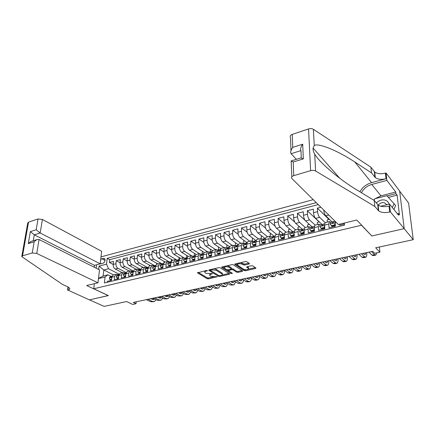 <?xml version="1.0" encoding="UTF-8"?>
<svg xmlns="http://www.w3.org/2000/svg" width="435" height="435" viewBox="0 0 435 435"><rect width="100%" height="100%" fill="white"/><g stroke="black" fill="none" stroke-linecap="round" stroke-linejoin="round"><path stroke-width="0.65" d="M207.397 270.597L206.451 270.494L197.485 272.837L207.229 278.726L208.539 278.862L217.293 276.725L210.948 276.345L209.746 275.485C209.485 274.958 209.92 274.545 211.046 274.257L212.351 273.653L206.027 273.349L204.793 272.462C204.532 271.924 204.961 271.511 206.087 271.217L207.397 270.597M249.037 264.045L249.5 263.588L246.835 261.718L245.443 261.56L235.215 263.904L234.769 264.349L244.051 270.586L245.394 270.733L255.486 268.509L255.949 268.058L252.844 265.883L251.474 265.731L247.107 266.709L246.656 267.155L248.521 268.515C248.091 269.858 246.482 270.119 243.698 269.292L237.385 264.98C237.82 263.61 239.451 263.344 242.273 264.197L243.285 264.888L244.655 265.04L249.037 264.045L249.037 263.246M371.615 235.781L361.469 225.243L93.748 288.769L108.397 295.588L89.463 299.873L104.155 306.387L126.569 301.553L132.702 304.435L136.046 303.728L133.284 302.417L372.73 251.321L374.66 253.273L379.902 252.169L379.385 246.993M371.637 236.015L404.153 228.658L413.25 239.685L375.671 247.792L379.902 252.169M220.257 267.791L218.892 267.645L209.159 269.874L208.746 270.276L218.359 276.263L219.68 276.404L229.294 274.284L229.718 273.881L220.257 267.791M222.024 266.927L232.002 264.643L233.377 264.795L242.67 271.005L242.23 271.429L237.994 272.364L236.656 272.218L232.942 269.792L231.594 269.646L228.359 270.69L232.437 273.37L231.202 273.555L221.719 267.46L222.024 266.927M399.673 191.172L408.59 203.004L413.25 239.685M320.861 207.201L317.387 208.109L329.018 219.485M325.152 222.628L319.643 217.353C318.507 216.032 317.816 214.134 317.572 211.655L313.515 212.704L313.336 209.17L307.317 210.741L319.17 221.937M315.152 225.091L309.546 219.903C308.388 218.604 307.697 216.722 307.474 214.265L303.483 215.292L303.336 211.78L297.42 213.329L305.006 220.251M305.332 227.516L299.628 222.41C298.448 221.132 297.757 219.267 297.551 216.826L293.63 217.837L293.511 214.352L287.698 215.869L294.756 222.106M295.68 229.897L289.873 224.879C288.677 223.612 287.986 221.768 287.796 219.343L283.941 220.338L283.854 216.875L278.139 218.365L284.822 224.09M286.187 232.246L280.292 227.298C279.074 226.053 278.384 224.226 278.21 221.817L274.425 222.796L274.36 219.354L268.743 220.822L275.121 226.118M276.856 234.547L270.869 229.68C269.64 228.451 268.944 226.646 268.786 224.253L265.062 225.21L265.029 221.79L259.505 223.237L265.622 228.168M267.677 236.814L261.604 232.024C260.358 230.811 259.668 229.017 259.526 226.646L255.862 227.587L255.851 224.188L250.419 225.607L256.307 230.224M258.651 239.043L252.496 234.324C251.234 233.133 250.544 231.355 250.413 228.995L246.814 229.925L246.824 226.548L241.485 227.945L247.167 232.274M249.766 241.24L243.535 236.591C242.262 235.411 241.566 233.649 241.458 231.306L237.912 232.225L237.95 228.87L232.692 230.24L238.19 234.318M241.033 243.399L234.726 238.815C233.437 237.651 232.741 235.911 232.643 233.584L229.163 234.481L229.218 231.148L224.047 232.502L229.375 236.352M232.437 245.519L226.059 241.006C224.754 239.859 224.063 238.13 223.976 235.819L220.55 236.705L220.632 233.394L215.542 234.721L220.708 238.364M223.976 247.607L217.527 243.165C216.211 242.029 215.521 240.316 215.45 238.021L212.079 238.891L212.177 235.601L207.174 236.906L212.193 240.365M215.651 249.668L209.137 245.286C207.81 244.165 207.12 242.469 207.06 240.191L203.738 241.044L203.863 237.776L198.936 239.06L203.825 242.344M207.451 251.691L200.878 247.374C199.54 246.27 198.849 244.584 198.8 242.322L195.532 243.165L195.679 239.913L190.829 241.18L195.592 244.307M199.366 253.67L192.749 249.424C191.4 248.336 190.709 246.667 190.671 244.416L187.458 245.248L187.621 242.018L182.847 243.263L187.49 246.243M191.411 255.628L184.744 251.446C183.385 250.375 182.695 248.717 182.673 246.482L179.508 247.303L179.688 244.089L174.99 245.318L179.524 248.162M183.646 257.596L176.866 253.442C175.501 252.376 174.81 250.739 174.799 248.516L171.684 249.32L171.879 246.128L167.252 247.341L171.684 250.06M176.229 259.673L169.112 255.399C167.736 254.35 167.045 252.724 167.04 250.517L163.973 251.31L164.191 248.14L159.634 249.331L163.968 251.936M169.411 261.995L161.472 257.33C160.085 256.297 159.4 254.682 159.406 252.49L156.382 253.268L156.616 250.12L152.13 251.294L156.372 253.79M161.945 263.833L153.952 259.233C152.554 258.211 151.869 256.612 151.886 254.431L148.911 255.198L149.161 252.066L144.741 253.224L148.895 255.622M154.588 265.644L146.541 261.103C145.138 260.092 144.453 258.51 144.48 256.345L141.549 257.101L141.815 253.986L137.46 255.127L141.533 257.428M147.704 270.331L145.611 270.842L145.007 269.276L145.812 267.802L147.334 267.411L139.243 262.947C137.83 261.952 137.145 260.38 137.183 258.227L134.295 258.972L134.578 255.878L130.288 256.998L134.279 259.216M140.184 269.178L132.05 264.768C130.636 263.779 129.951 262.218 129.994 260.081L127.15 260.815L127.45 257.743L123.219 258.847L127.14 260.978M133.164 270.918L124.965 266.557C123.54 265.584 122.86 264.034 122.915 261.913L120.109 262.637L120.419 259.575L116.254 260.663L115.938 263.713C115.873 265.823 116.553 267.362 117.983 268.324L126.194 272.609M120.103 262.724L116.254 260.663M107.217 282.293L107.32 281.358L111.474 280.358L111.806 277.242L113.111 274.991L113.655 274.86M117.912 274.664L115.889 274.306L114.595 276.557L114.269 279.683L118.489 278.661L118.804 275.529L120.087 273.267L120.631 273.136M124.921 272.941L122.909 272.571L121.631 274.833L121.321 277.976L125.601 276.943L125.905 273.789L127.172 271.522L127.705 271.386M132.028 271.195L130.032 270.815L128.776 273.082L128.477 276.247L132.827 275.197L133.11 272.022L134.361 269.743L134.888 269.613M139.249 269.417L137.264 269.026L136.024 271.309L135.747 274.49L140.157 273.425L140.429 270.227L141.658 267.944L142.185 267.813M146.573 267.612L144.605 267.215L143.387 269.504L143.12 272.707L147.601 271.625L147.856 268.411L149.064 266.111L149.586 265.986M154.012 265.785L152.06 265.372L150.863 267.672L150.613 270.896L155.165 269.792L155.404 266.563L156.589 264.257L157.1 264.127M161.564 263.925L159.629 263.501L158.454 265.812L158.22 269.058L162.842 267.938L163.065 264.687L164.223 262.37L164.734 262.24M169.231 262.039L167.312 261.604L166.159 263.925L165.947 267.188L170.64 266.051L170.841 262.778L171.983 260.451L172.488 260.326M177.018 260.119L175.12 259.679L173.989 262.011L173.793 265.29L178.562 264.137L178.747 260.842L179.862 258.504L180.362 258.385M184.929 258.172L183.048 257.721L181.944 260.059L181.765 263.365L186.61 262.191L186.773 258.879L187.866 256.53L188.36 256.405M192.966 256.199L191.101 255.731L190.024 258.08L189.867 261.408L194.788 260.217L194.934 256.878L196 254.518L196.484 254.399M201.128 254.187L199.29 253.708L198.235 256.068L198.094 259.418L203.096 258.205L203.221 254.85L204.26 252.479L204.738 252.36M209.425 252.148L207.604 251.653L206.576 254.029L206.456 257.395L211.54 256.166L211.644 252.784L212.655 250.408L213.128 250.288M217.853 250.071L216.054 249.565L215.053 251.952L214.961 255.34L220.126 254.089L220.208 250.685L221.192 248.298L221.654 248.184M226.417 247.966L224.645 247.444L223.672 249.837L223.601 253.252L228.853 251.979L228.913 248.554L229.865 246.156L230.322 246.041M235.123 245.824L233.377 245.286L232.437 247.694L232.382 251.125L237.727 249.837L237.76 246.389L238.684 243.975L239.13 243.866M243.975 243.643L242.251 243.094L241.343 245.509L241.316 248.967L246.748 247.656L246.759 244.182L247.651 241.762L248.091 241.653M252.974 241.43L251.278 240.865L250.402 243.29L250.402 246.775L255.927 245.438L255.91 241.942L256.77 239.511L257.199 239.402M262.131 239.179L260.456 238.597L259.619 241.033L259.641 244.541L265.258 243.181L265.219 239.663L266.041 237.222L266.465 237.118M271.435 236.885L269.792 236.292L268.988 238.739L269.037 242.268L274.751 240.887L274.686 237.341L275.475 234.889L275.888 234.786M280.901 234.557L279.292 233.948L278.52 236.406L278.596 239.957L284.414 238.549L284.321 234.982L285.072 232.518L285.474 232.42M290.536 232.187L288.954 231.561L288.22 234.03L288.329 237.602L294.245 236.172L294.125 232.584L294.832 230.11L295.224 230.012M300.335 229.772L298.785 229.131L298.095 231.61L298.225 235.21L304.25 233.753L304.103 230.137L304.772 227.652L305.152 227.559M310.307 227.32L308.796 226.662L308.143 229.147L308.306 232.774L314.44 231.295L314.255 227.652L314.886 225.156L315.255 225.064M320.459 224.824L318.98 224.145L318.371 226.64L318.561 230.294L324.809 228.788L324.597 225.118L325.179 222.611L325.538 222.524M330.79 222.28L329.349 221.584L328.784 224.09L329.007 227.771L335.369 226.233L335.135 221.328M323.716 210.029L323.722 210.072C323.972 212.557 324.662 214.466 325.793 215.798L332.084 221.964M313.515 212.704C313.744 215.178 314.434 217.065 315.587 218.375L322.003 224.444M303.483 215.292C303.701 217.75 304.391 219.621 305.56 220.915L312.085 226.863M293.63 217.837C293.826 220.273 294.517 222.127 295.708 223.405L302.374 229.288M283.941 220.338C284.126 222.758 284.816 224.596 286.023 225.852L292.831 231.665M274.425 222.796C274.588 225.2 275.284 227.021 276.502 228.255L283.408 233.976M265.062 225.21C265.214 227.597 265.91 229.403 267.144 230.621L274.213 236.303M255.862 227.587C255.997 229.957 256.688 231.746 257.944 232.948L265.013 238.467M246.814 229.925C246.933 232.279 247.629 234.046 248.896 235.237L256.052 240.664L255.318 240.854L256.052 240.653M237.912 232.225C238.021 234.557 238.712 236.314 239.995 237.483L246.993 242.648M229.163 234.481C229.256 236.803 229.946 238.543 231.241 239.696L238.108 244.633M220.55 236.705C220.627 239.011 221.323 240.734 222.628 241.871L229.392 246.607M212.079 238.891C212.144 241.18 212.835 242.888 214.156 244.013L220.839 248.581M203.738 241.044C203.792 243.317 204.488 245.014 205.815 246.123L212.449 250.544M195.532 243.165C195.576 245.422 196.267 247.102 197.61 248.195L204.222 252.501M187.458 245.248C187.49 247.493 188.181 249.157 189.529 250.239L196.19 254.475M179.508 247.303C179.524 249.532 180.215 251.18 181.58 252.246L188.295 256.422M171.684 249.32C171.689 251.539 172.38 253.17 173.75 254.225L180.52 258.341M163.973 251.31C163.973 253.513 164.658 255.133 166.04 256.177L172.864 260.233M156.382 253.268C156.372 255.459 157.062 257.063 158.449 258.096L165.322 262.098M148.911 255.198C148.89 257.373 149.575 258.966 150.972 259.983L157.889 263.931M141.549 257.101C141.516 259.26 142.201 260.842 143.61 261.848L150.57 265.741M134.295 258.972C134.252 261.12 134.942 262.686 136.351 263.681L143.36 267.52M127.15 260.815C127.102 262.947 127.787 264.507 129.206 265.486L136.247 269.276M120.109 262.637C120.049 264.752 120.734 266.296 122.164 267.264L129.244 271.005M100.202 263.789L102.698 263.469C104.764 262.327 105.449 260.772 104.759 258.787L103.285 258.346L100.719 259.358M313.249 199.665L101.007 256.889M93.748 288.769L94.352 283.685M96.195 268.232L96.608 264.784M316.278 202.661L107.162 258.346L106.515 264.165L108.571 268.759L119.174 274.202M344.33 223.035L344.487 225.161L104.411 282.967L105.08 276.981L98.473 278.612M98.658 269.466L99.049 266.106L106.515 264.165M334.95 226.336L334.303 225.705M324.7 228.81L324.042 228.19M314.429 231.056L313.961 230.637M272.658 237.858L272.321 237.592M318.241 204.602L109.696 259.69L109.392 262.457L113.497 261.386L113.176 264.426C113.105 266.53 113.785 268.063 115.221 269.02L122.344 272.712M339.577 224.188L339.648 225.2L344.406 224.047M122.915 261.913L123.219 258.847M129.994 260.081L130.288 256.998M137.183 258.227L137.46 255.127M144.48 256.345L144.741 253.224M151.886 254.431L152.13 251.294M159.406 252.49L159.634 249.331M167.04 250.517L167.252 247.341M174.799 248.516L174.99 245.318M182.673 246.482L182.847 243.263M190.671 244.416L190.829 241.18M198.8 242.322L198.936 239.06M207.06 240.191L207.174 236.906M215.45 238.021L215.542 234.721M223.976 235.819L224.047 232.502M232.643 233.584L232.692 230.24M241.458 231.306L241.485 227.945M250.413 228.995L250.419 225.607M259.526 226.646L259.505 223.237M268.786 224.253L268.743 220.822M278.21 221.817L278.139 218.365M287.796 219.343L287.698 215.869M297.551 216.826L297.42 213.329M307.474 214.265L307.317 210.741M317.572 211.655L317.387 208.109M108.571 268.759L103.807 269.977L103.122 276.002L107.907 274.811L105.08 276.981M113.513 274.893L103.807 269.977L99.049 266.106M111.007 276.366L107.907 274.811M136.046 303.728L136.215 301.792M121.539 272.908L121.599 272.326M113.171 264.442L109.392 262.457M109.696 259.69L107.162 258.346M128.358 271.228L128.423 270.57M135.274 269.521L135.339 268.786M142.294 267.786L142.359 266.976M149.412 266.024L149.482 265.132M156.633 264.241L156.709 263.257M163.957 262.533L164.038 261.353M171.385 260.989L171.482 259.412M178.91 259.641L179.03 257.438M186.577 257.797L186.697 255.432M194.369 255.856L194.478 253.382M202.966 253.774L202.27 253.888L202.378 251.299M210.312 251.93L210.404 249.179M218.473 249.918L218.549 247.015M226.76 247.879L226.934 244.889M235.183 245.808L235.498 242.757M243.736 243.469L243.752 240.702L244.204 240.593M252.43 241.017L252.425 238.543L253.05 238.391M261.256 238.576L261.239 236.352L262.049 236.151M270.227 236.189L270.2 234.122L271.195 233.878M279.352 233.916L279.303 231.855L280.493 231.561M288.622 231.643L288.563 229.549L289.949 229.207M298.057 229.31L297.975 227.211L299.568 226.814M307.643 226.945L307.55 224.824L309.356 224.378M317.398 224.536L317.289 222.405L319.312 221.899M327.321 222.084L327.191 219.936L329.447 219.376M103.122 276.002L98.506 278.356M204.934 270.842L204.809 271.864M209.893 273.881L209.762 274.904M198.208 272.386L207.261 277.829L208.572 277.965L213.259 276.926M222.269 274.931L229.06 273.43M209.447 269.809L218.582 275.453M210.812 270.135L210.611 270.499L218.919 275.659L221.023 275.502C222.193 275.208 222.638 274.784 222.361 274.235L216.331 270.336L211.997 269.863L210.812 270.135L210.828 269.493M222.231 274.083L222.377 273.327L221.997 272.979L221.98 273.887M213.873 268.797L216.353 269.417L221.997 272.979M242.034 270.554L237.999 271.451L237.994 272.364M231.322 268.786L232.959 268.873L236.662 271.304L237.999 271.451M228.359 269.743L228.364 270.488M222.269 266.873L231.502 272.75M229.027 267.231C226.26 266.399 224.661 266.644 224.221 267.965L226.717 269.662L228.065 269.809L230.871 269.178L231.306 268.754L229.027 267.231L229.044 266.302L227.043 265.78M224.319 266.405L224.232 267.411M231.202 268.134L231.192 268.651M229.044 266.302L231.208 267.726M240.359 262.729L244.66 264.099L248.891 263.142M237.456 263.392L237.396 264.393M248.521 268.161L248.265 267.346L248.265 268.275M247.281 266.671L248.265 267.346M235.406 263.86L244.057 269.662L245.47 269.792M248.488 269.129L255.334 267.612M111.61 279.107L109.81 279.542L109.305 278.014L110.169 276.573L111.594 276.209M109.81 279.542L110.599 279.933L111.545 279.705M153.615 301.7L150.624 301.754L146.318 299.633M156.089 299.699L154.36 301.547L152.304 301.401L147.998 299.275M112.099 276.105L110.756 277.095L110.773 277.389L111.583 276.894L112.056 276.198M150.95 298.644L152.451 299.394L153.832 299.492L154.572 298.937M152.707 299.497L153.414 298.361M389.059 204.156C388.482 202.041 387.079 200.671 384.855 200.056C381.647 199.453 378.82 200.448 376.384 203.042M386.916 204.689L384.361 202.726C381.963 202.297 379.929 203.096 378.265 205.135M374.04 200.366L374.774 198.784L386.878 195.679L395.671 205.586L393.892 209.474M394.115 203.634L392.326 207.538M94.275 267.264L94.504 265.334L100.197 263.844L101.659 251.294L42.418 219.474L40.161 232.981L34.289 234.835L33.277 240.729M100.197 263.844L40.161 232.981L36.197 229.745L38.035 218.963L28.536 222.127L22.549 255.823L21.761 256.606L62.667 284.555L67.958 286.931L69.801 288.465C69.964 289.188 69.339 289.732 67.92 290.096L89.431 299.884L108.304 295.544M108.299 295.615L86.674 285.545L97.984 282.804L36.747 253.442L32.244 252.958L22.549 255.823M67.561 290.183L68.007 286.953M97.984 282.804L99.49 269.885L39.074 239.5L36.747 253.442M21.815 256.28L27.748 222.981L28.536 222.127M38.035 218.963L42.418 219.474M94.504 265.334L34.289 234.835L30.358 231.621L36.197 229.745M32.244 252.958L34.147 241.778L36.719 239.669L39.074 239.5M34.147 241.778L28.27 243.589L30.825 241.49L31.864 241.169M338.332 224.493L291.907 178.54C291.02 177.388 291.624 176.425 293.723 175.658L310.612 170.661L308.562 128.945C310.427 128.412 312.036 128.526 313.39 129.298L370.908 167.181L374.736 172.004C377.21 173.837 380.766 174.217 385.394 173.146L386.035 172.972L399.662 191.063L404.213 228.641L371.8 235.977L356.754 220.023L338.332 224.493M370.908 167.181L371.468 172.836L354.846 162.027C338.637 151.201 318.817 142.778 314.255 145.448L313.102 148.079C312.906 150.015 313.445 152.043 314.717 154.164C319.872 163.027 340.752 180.443 357.276 190.177L374.22 200.475L378.107 205.01C380.636 206.739 384.284 207.103 389.053 206.114L389.711 212.024L390.374 211.867L404.213 228.641M374.22 200.475L374.812 206.446L378.716 210.926C381.25 212.633 384.915 212.998 389.711 212.024M354.846 162.027L371.572 182.656L386.014 178.747C381.364 179.807 377.792 179.427 375.307 177.61L371.468 172.836M290.977 150.581L290.536 137.471C289.677 136.231 290.259 135.193 292.282 134.361L308.562 128.945M314.717 154.164L315.614 171.015L374.812 206.446M375.236 198.665L380.995 195.826L395.763 192.02L395.953 193.635L387.085 195.908M397.318 213.71L398.286 213.476L399.45 214.917L397.101 195.136L395.953 193.635M398.286 213.476L398.487 215.151L389.499 204.048L390.374 211.867M386.035 172.972L386.862 180.4L371.751 184.467C367.129 185.843 363.698 188.594 361.447 192.71M395.763 192.02L386.862 180.4M296.398 159.319L291.08 153.724C290.227 152.304 290.776 150.195 292.739 147.389L302.695 144.192C300.715 147.025 300.139 149.161 300.976 150.597L291.08 153.724M371.572 182.656C366.422 184.19 362.529 187.224 359.892 191.77M378.146 208.816L378.488 208.729M377.955 206.924L378.298 206.842M380.712 206.239L389.499 204.048M315.614 171.015C314.211 170.286 312.547 170.172 310.612 170.661M373.616 200.105L374.578 199.203M397.101 195.136L388.401 197.354M302.695 144.192L303.336 158.9L300.911 157.921M303.336 158.9L293.25 162.005L291.135 160.945L291.847 176.73M118.614 277.405L116.759 277.851L116.237 276.317L117.086 274.871L118.532 274.501M116.759 277.851L117.542 278.248L118.554 278.003M160.368 300.286L157.361 300.335L153.082 298.192M162.837 298.209L161.108 300.128L159.063 299.976L154.784 297.828M119.087 274.387L117.706 275.393L117.716 275.676L118.543 275.186L119.059 274.452M157.709 297.203L159.205 297.959L160.575 298.062L161.352 297.448M159.433 298.062L160.151 296.839M125.726 275.676L123.812 276.138L123.268 274.599L124.111 273.142L125.574 272.767M123.812 276.138L124.589 276.54L125.666 276.279M167.209 298.85L164.196 298.899L159.939 296.73M169.683 296.697L167.943 298.698L165.914 298.535L161.668 296.36M126.177 272.647L125.454 272.81L124.753 273.664L124.769 273.941L125.606 273.452L126.166 272.68M164.566 295.74L166.045 296.507L167.41 296.616L168.22 295.936M166.257 296.599L166.975 295.289M132.941 273.919L130.968 274.398L130.408 272.848L131.234 271.391L132.719 271.01M130.968 274.398L131.745 274.806L132.887 274.528M174.152 297.393L171.118 297.442L166.893 295.245M176.621 295.158L174.875 297.241L172.864 297.072L168.644 294.87M133.376 270.88L132.599 271.054L131.908 271.908L131.925 272.185L132.773 271.696L133.376 270.885M171.515 294.256L172.989 295.033L174.337 295.147L175.185 294.397M173.168 295.12L173.875 293.755M140.266 272.141L138.232 272.636L137.656 271.076L138.466 269.608L139.967 269.221M138.232 272.636L139.004 273.049L140.217 272.756M181.188 295.92L178.143 295.963L173.94 293.739M183.652 293.598L181.906 295.767L179.911 295.593L175.718 293.359M140.657 269.091L139.852 269.265L139.173 270.124L140.048 269.907L140.69 269.069M178.562 292.755L180.025 293.538L181.362 293.658L182.243 292.837M180.182 293.614L180.857 292.266M145.611 270.842L146.377 271.261L147.655 270.951M188.322 294.424L185.261 294.468L181.096 292.211M190.78 292.01L189.035 294.272L187.061 294.087L182.896 291.831M148.03 267.28L147.22 267.454L146.557 268.58L148.112 267.237M185.707 291.227L187.159 292.026L188.485 292.151L189.399 291.243M187.289 292.092L187.936 290.754M155.257 268.498L153.098 269.02L152.478 267.449L153.267 265.964L154.806 265.573M153.098 269.02L153.859 269.444L155.213 269.118M195.56 292.907L192.487 292.951L188.35 290.667M198.007 290.39L196.261 292.76L194.309 292.565L190.177 290.275M155.518 265.437L154.697 265.616L154.044 266.737L155.6 265.393M192.955 289.683L194.396 290.488L195.707 290.618L196.653 289.628M194.499 290.542L195.114 289.221M162.929 266.633L160.7 267.172L160.064 265.589L160.836 264.105L162.396 263.702M160.7 267.172L161.461 267.607L162.886 267.259M202.9 291.368L199.812 291.406L195.707 289.096M205.336 288.748L203.591 291.222L201.661 291.02L197.561 288.699M163.12 263.567L162.288 263.746L161.646 264.866L163.315 263.479M200.312 288.111L201.737 288.927L203.036 289.063L204.004 287.981M201.813 288.971L202.395 287.671M170.721 264.741L168.427 265.296L167.763 263.708L168.519 262.213L170.107 261.805M168.427 265.296L169.177 265.736L170.683 265.366M210.344 289.802L207.245 289.846L203.172 287.502M212.764 287.073L211.029 289.661L209.115 289.449L205.054 287.1M170.841 261.669L169.998 261.848L169.351 262.718L170.286 262.49L170.928 261.62M207.767 286.524L209.186 287.35L210.469 287.491L211.459 286.306M209.23 287.372L209.779 286.094M178.638 262.816L176.267 263.392L175.582 261.788L176.327 260.293L177.937 259.88M176.267 263.392L177.018 263.833L178.6 263.447M217.897 288.22L214.781 288.258L210.747 285.887M220.3 285.365L218.577 288.079L216.684 287.861L212.661 285.48M178.682 259.738L177.828 259.923L177.203 261.033L178.981 259.624M215.336 284.909L216.739 285.746L218.011 285.893L219.017 284.599M216.755 285.751L217.266 284.495M186.675 260.88L184.239 261.457L183.532 259.847L184.261 258.341L185.886 257.922M184.239 261.457L184.978 261.903L186.642 261.5M225.564 286.611L222.432 286.649L218.435 284.245M227.94 283.631L226.233 286.475L224.362 286.246L220.376 283.832M186.648 257.781L185.778 257.966L185.158 258.841L186.126 258.602L186.74 257.727M223.014 283.267L224.406 284.115L225.662 284.272L226.684 282.859M224.389 284.104L224.868 282.875M194.842 258.923L192.335 259.488L191.601 257.868L192.313 256.356L193.966 255.932M192.335 259.488L193.069 259.94L194.815 259.516M233.339 284.979L230.197 285.017L226.238 282.581M235.694 281.864L233.997 284.843L232.154 284.604L228.206 282.163M194.739 255.791L193.858 255.976L193.26 257.074L195.146 255.644M230.806 281.603L232.181 282.462L233.421 282.625L234.46 281.086M232.132 282.429L232.573 281.228M203.145 256.938L200.557 257.487L199.801 255.862L200.497 254.344L202.172 253.915M200.557 257.487L201.285 257.95L203.123 257.504M241.235 283.326L238.07 283.359L234.155 280.89M243.556 280.058C243.317 281.717 242.757 282.761 241.882 283.19L240.06 282.946L236.151 280.466M202.27 253.888L201.476 255.046L203.428 253.605M238.717 279.917L240.076 280.787L241.3 280.956L242.344 279.275M239.989 280.733L240.397 279.558M211.579 254.926L208.92 255.454L208.137 253.822L208.816 252.3L210.513 251.86M211.453 254.839L211.595 254.518M208.92 255.454L209.637 255.927L211.562 255.459M249.244 281.646L247.868 281.934L246.069 281.679L242.192 279.178M251.528 278.215C251.321 279.966 250.772 281.064 249.88 281.516L248.086 281.255L244.22 278.743M211.318 251.718L210.409 251.903L209.828 252.985L211.84 251.533M246.743 278.204L248.091 279.085L249.293 279.265L250.342 277.438M247.961 279.004L248.336 277.862M220.153 252.876L217.413 253.393L216.608 251.751L217.266 250.217L218.984 249.777M219.99 252.768L220.17 252.354M217.413 253.393L218.125 253.866L220.143 253.377M257.373 279.939L255.959 280.238L254.181 279.971L250.353 277.432M259.613 276.334C259.445 278.188 258.907 279.346 257.998 279.808L256.231 279.542L252.409 276.997M219.811 249.63L218.887 249.82L218.321 250.892L220.393 249.429M254.888 276.464L256.22 277.361L257.411 277.541L258.428 275.708M256.057 277.247L256.394 276.143M228.875 250.799L226.048 251.294L225.216 249.641L225.852 248.102L227.603 247.656M228.663 250.658L228.886 250.152M226.048 251.294L226.755 251.778L228.864 251.267M265.627 278.21L264.17 278.514L262.419 278.242L258.635 275.665M267.819 274.409C267.688 276.372 267.161 277.595 266.242 278.079L264.502 277.802L260.728 275.219M228.44 247.51L227.505 247.7L226.945 248.586L227.994 248.331L229.087 247.292L228.544 247.439M263.164 274.702L264.48 275.605L265.649 275.795L266.639 273.958M264.268 275.464L264.572 274.398M237.738 248.689L234.824 249.163L233.965 247.499L234.585 245.954L236.357 245.503M237.488 248.516L237.744 247.917M234.824 249.163L235.525 249.652L237.733 249.114M274.006 276.453L272.506 276.769L270.787 276.481L267.046 273.871M276.143 272.446C276.056 274.523 275.545 275.817 274.61 276.328L272.897 276.035L269.173 273.419M237.216 245.356L236.259 245.541L235.721 246.601L236.781 246.172L237.32 245.28L237.929 245.117L237.32 245.28M271.565 272.908L272.859 273.827L274.012 274.023L274.969 272.179M272.604 273.648L272.875 272.625M246.754 246.547L243.752 246.993L242.866 245.324L243.464 243.769L245.264 243.312M246.46 246.335L246.754 245.644M243.752 246.993L244.443 247.488L246.748 246.928M282.516 274.67L280.972 274.991L279.281 274.697L275.589 272.049M284.588 270.434C284.55 272.642 284.055 274.012 283.109 274.545L281.423 274.246L277.748 271.587M246.134 243.16L245.166 243.35L244.639 244.399L246.911 242.904M280.091 271.087L281.374 272.022L282.505 272.223L283.43 270.374M281.07 271.799L281.304 270.831M255.921 244.372L255.579 244.117L252.827 244.785L251.914 243.105L252.49 241.55L254.312 241.082M255.579 244.117L255.916 243.328M252.827 244.785L253.507 245.291L255.921 244.704M291.156 272.854L289.569 273.191L287.905 272.881L284.267 270.195M293.157 268.368C293.168 270.722 292.695 272.174 291.738 272.734L290.085 272.424L286.458 269.727M255.204 240.93L254.219 241.12L253.714 242.018L254.812 241.751L255.318 240.854M288.753 269.238L290.02 270.184L291.129 270.396L292.026 268.542M289.661 269.917L289.862 269.004M265.247 242.164L264.855 241.86L262.055 242.54L261.136 240.898L261.669 239.288L263.523 238.815M264.855 241.86L265.236 240.979M262.055 242.54L262.729 243.056L265.252 242.447M299.933 271.016L298.296 271.358L296.665 271.038L293.081 268.313M301.852 266.443C301.895 268.846 301.444 270.331 300.498 270.896L298.878 270.575L295.311 267.84M264.431 238.668L263.431 238.858L262.936 239.881L264.056 239.484L264.545 238.581L265.35 238.369L264.545 238.581M297.551 267.362L298.796 268.319L299.884 268.542L300.748 266.677M298.383 268.003L298.557 267.15M274.735 239.919L274.295 239.565L271.445 240.261L270.494 238.608L271.005 236.993L272.886 236.509M274.295 239.565L274.713 238.587M271.445 240.261L272.109 240.783L274.741 240.142M308.85 269.145L307.164 269.499L305.566 269.167L302.037 266.405M310.688 264.556C310.753 266.976 310.324 268.466 309.399 269.031L307.811 268.694L304.299 265.921M273.811 236.363L272.794 236.553L272.315 237.564L274.806 236.042M306.49 265.453L307.714 266.427L308.779 266.655L309.611 264.79M307.24 266.051L307.382 265.263M308.42 266.731L308.779 266.655M284.392 237.641L283.897 237.233L280.999 237.94L280.015 236.276L280.499 234.655L282.407 234.166M283.897 237.233L284.354 236.151M280.999 237.94L281.652 238.467L284.398 237.804M317.903 267.248L316.169 267.612L314.608 267.264L311.134 264.464M319.665 262.642C319.747 265.073 319.339 266.573 318.442 267.133L316.887 266.785L313.434 263.974M283.359 234.019L282.326 234.209L281.858 235.21C282.261 235.678 282.647 235.552 283.022 234.829L283.479 233.921L284.425 233.671M315.571 263.518L316.772 264.502L317.816 264.741L318.61 262.865M316.24 264.061L316.348 263.349M294.218 235.33L293.663 234.862L290.716 235.574L289.677 233.861L290.161 232.279L292.103 231.784M293.663 234.862L294.163 233.671M290.716 235.574L291.358 236.118L294.223 235.422M327.104 265.317L325.32 265.693L323.792 265.334L320.383 262.49M328.778 260.695C328.882 263.148 328.496 264.649 327.631 265.209L326.114 264.844L322.716 261.99M293.07 231.632L292.015 231.822L291.57 232.807C291.977 233.301 292.369 233.176 292.755 232.437L293.19 231.534L294.212 231.262M324.798 261.549L325.978 262.55L327 262.794L327.756 260.913M325.375 262.039L325.456 261.408M304.223 232.981L303.608 232.442L300.607 233.171L299.536 231.453L299.992 229.859L301.961 229.354M303.608 232.442L304.147 231.154M300.607 233.171L301.237 233.72L304.223 232.997M336.456 263.354L334.618 263.74L333.128 263.371L329.779 260.483M338.044 258.722C338.164 261.185 337.805 262.691 336.962 263.251L335.483 262.876L332.15 259.978M302.95 229.207L301.879 229.397L301.455 230.365C301.857 230.882 302.26 230.762 302.657 230.012L303.075 229.098L304.174 228.81M334.172 259.548L335.331 260.565L336.326 260.821L337.049 258.934M334.651 259.967L334.711 259.434M310.672 230.729L311.291 231.284L314.342 230.545L313.727 229.984L310.672 230.729L309.568 228.995L309.997 227.396L311.998 226.885M313.727 229.984L314.304 228.587M345.955 261.364L344.063 261.761L342.611 261.375L339.327 258.444M347.456 256.71C347.592 259.189 347.26 260.706 346.45 261.261L345.009 260.869L341.741 257.933M313.01 226.738L311.917 226.923L311.514 227.886C311.922 228.418 312.325 228.304 312.738 227.538L313.135 226.624L314.315 226.314M343.699 257.515L344.841 258.548L345.809 258.809L346.488 256.916M344.08 257.852L344.118 257.422M320.916 228.239L321.525 228.805L324.635 228.049L324.026 227.483L320.916 228.239L319.779 226.494L320.182 224.89L322.215 224.373M324.026 227.483L324.646 225.977M324.749 227.766L324.635 228.049M355.612 259.336L353.666 259.744L352.252 259.347L349.039 256.373M357.015 254.671C357.178 257.167 356.874 258.689 356.091 259.238L354.688 258.836L351.491 255.851M323.248 224.221L322.134 224.411L321.753 225.352C322.161 225.912 322.574 225.798 322.993 225.02L323.374 224.107L324.64 223.775M353.389 255.448L354.503 256.492L355.444 256.77L356.086 254.872M353.65 255.693L353.671 255.383M331.35 225.7L331.943 226.276L335.108 225.509L334.515 224.933L331.35 225.7L330.176 223.949L330.546 222.339L332.612 221.812M334.515 224.933L335.173 223.318M335.287 225.064L335.108 225.509M365.433 257.281L363.426 257.699L362.056 257.286L358.913 254.268M366.738 252.599C366.922 255.106 366.64 256.639 365.895 257.183L364.53 256.764L361.403 253.735M333.672 221.665L332.541 221.85L332.177 222.78C332.585 223.356 333.003 223.247 333.444 222.454L333.797 221.54L335.026 221.219L333.797 221.54M363.236 253.344L364.323 254.41L365.237 254.692L365.84 252.789M342.361 223.514L344.346 223.269M375.41 255.187L373.35 255.617L372.023 255.193L368.951 252.126M376.666 252.849L375.856 255.095L374.535 254.66L371.485 251.582M328.784 215.042L325.793 215.798M319.643 217.353L315.587 218.375M309.546 219.903L305.56 220.915M299.628 222.41L295.708 223.405M289.873 224.879L286.023 225.852M280.292 227.298L276.502 228.255M270.869 229.68L267.144 230.621M261.604 232.024L257.944 232.948M252.496 234.324L248.896 235.237M243.535 236.591L239.995 237.483M234.726 238.815L231.241 239.696M226.059 241.006L222.628 241.871M217.527 243.165L214.156 244.013M209.137 245.286L205.815 246.123M200.878 247.374L197.61 248.195M192.749 249.424L189.529 250.239M184.744 251.446L181.58 252.246M176.866 253.442L173.75 254.225M169.112 255.399L166.04 256.177M161.472 257.33L158.449 258.096M153.952 259.233L150.972 259.983M146.541 261.103L143.61 261.848M139.243 262.947L136.351 263.681M132.05 264.768L129.206 265.486M124.965 266.557L122.164 267.264M117.983 268.324L115.221 269.02M114.595 276.557L111.806 277.242M336.114 222.296L335.124 222.541M328.784 224.09L324.597 225.118M318.371 226.64L314.255 227.652M308.143 229.147L304.103 230.137M298.095 231.61L294.125 232.584M288.22 234.03L284.321 234.982M278.52 236.406L274.686 237.341M268.988 238.739L265.219 239.663M259.619 241.033L255.91 241.942M250.402 243.29L246.759 244.182M241.343 245.509L237.76 246.389M232.437 247.694L228.913 248.554M223.672 249.837L220.208 250.685M215.053 251.952L211.644 252.784M206.576 254.029L203.221 254.85M198.235 256.068L194.934 256.878M190.024 258.08L186.773 258.879M181.944 260.059L178.747 260.842M173.989 262.011L170.841 262.778M166.159 263.925L163.065 264.687M158.454 265.812L155.404 266.563M150.863 267.672L147.856 268.411M143.387 269.504L140.429 270.227M136.024 271.309L133.11 272.022M128.776 273.082L125.905 273.789M121.631 274.833L118.804 275.529M115.938 263.713L113.176 264.426M105.074 260.456L101.801 258.738M104.993 259.244L103.285 258.346M206.108 270.575L206.087 271.217M212.166 273.577L212.155 274.012M211.067 273.637L211.046 274.257M217.016 276.568L217.005 276.997M208.572 277.965L208.539 278.862M207.261 277.829L207.229 278.726M197.642 272.538L197.626 272.968M207.218 270.521L207.201 270.962M229.305 273.582L229.294 274.284M219.697 275.785L219.68 276.404M218.381 275.36L218.359 276.263M208.892 269.966L208.882 270.396M216.353 269.417L216.331 270.336M212.019 269.221L211.997 269.863M242.235 270.69L242.23 271.429M236.662 271.304L236.656 272.218M232.959 268.873L232.942 269.792M231.605 268.721L231.594 269.646M228.805 269.64L228.794 270.276M231.213 272.647L231.202 273.555M221.73 267.036L221.719 267.46M244.66 264.099L244.655 265.04M243.29 263.947L243.285 264.888M242.279 263.262L242.273 264.197M246.754 266.851L246.754 267.248M255.481 267.715L255.486 268.509M245.4 269.809L245.394 270.733M244.057 269.662L244.051 270.586M234.884 264.034L234.878 264.453M109.315 278.052L111.784 277.448M150.624 301.754L152.304 301.401M111.268 277.351L110.756 277.095M28.27 243.589L30.358 231.621M68.333 287.111L67.92 290.096M377.721 204.624L378.325 210.545M374.926 177.203L374.35 171.597M292.282 134.361L292.739 147.389M293.25 162.005L293.723 175.658M313.39 129.298L314.255 145.448M386.014 178.747L385.394 173.146M380.995 195.826L371.751 184.467M301.281 157.878L300.976 150.597M116.248 276.356L118.782 275.736M157.361 300.335L159.063 299.976M118.217 275.654L117.706 275.393M123.284 274.637L125.884 274.001M164.196 298.899L165.914 298.535M125.269 273.93L124.753 273.664M130.418 272.886L133.094 272.234M171.118 297.442L172.864 297.072M132.425 272.179L131.908 271.908M137.667 271.114L140.413 270.445M178.143 295.963L179.911 295.593M139.695 270.407L139.173 270.124M145.024 269.314L147.84 268.623M185.261 294.468L187.061 294.087M147.068 268.602L146.546 268.313M152.495 267.487L155.387 266.78M192.487 292.951L194.309 292.565M154.555 266.775L154.033 266.481M160.075 265.633L163.049 264.904M199.812 291.406L201.661 291.02M162.163 264.915L161.635 264.61M167.779 263.746L170.83 263.001M207.245 289.846L209.115 289.449M169.884 263.028L169.351 262.718M175.604 261.832L178.736 261.065M214.781 288.258L216.684 287.861M177.725 261.114L177.192 260.793M183.548 259.885L186.762 259.097M222.432 286.649L224.362 286.246M185.691 259.168L185.158 258.841M191.617 257.911L194.923 257.101M230.197 285.017L232.154 284.604M193.782 257.188L193.249 256.857M199.823 255.905L203.216 255.073M238.07 283.359L240.06 282.946M202.003 255.176L201.47 254.839M208.158 253.866L211.638 253.012M246.069 281.679L248.086 281.255M210.355 253.137L209.828 252.789M216.625 251.789L220.202 250.913M254.181 279.971L256.231 279.542M218.843 251.06L218.316 250.707M225.238 249.685L228.908 248.787M262.419 278.242L264.502 277.802M227.472 248.95L226.945 248.586M233.986 247.542L237.76 246.618M270.787 276.481L272.897 276.035M236.243 246.803L235.721 246.433M242.888 245.362L246.759 244.416M279.281 274.697L281.423 274.246M245.155 244.622L244.639 244.247M251.936 243.149L255.91 242.175M287.905 272.881L290.085 272.424M254.219 242.404L253.714 242.018M261.136 240.898L265.225 239.897M296.665 271.038L298.878 270.575M263.441 240.147L262.936 239.756M270.494 238.608L274.692 237.581M305.566 269.167L307.811 268.694M272.816 237.847L272.321 237.456M280.015 236.276L284.327 235.221M314.608 267.264L316.887 266.785M282.353 235.514L281.864 235.112M289.705 233.905L294.131 232.823M323.792 265.334L326.114 264.844M292.054 233.133L291.575 232.73M299.563 231.491L304.114 230.381M333.128 263.371L335.483 262.876M301.923 230.713L301.46 230.305M309.595 229.038L314.271 227.896M342.611 261.375L345.009 260.869M311.971 228.25L311.514 227.837M319.807 226.537L324.608 225.363M352.252 259.347L354.688 258.836M322.194 225.738L321.753 225.325M330.203 223.992L335.14 222.785M362.056 257.286L364.53 256.764M372.023 255.193L374.535 254.66M115.889 274.306L113.111 274.991M122.909 272.571L120.087 273.267M130.032 270.815L127.172 271.522M137.264 269.026L134.361 269.743M144.605 267.215L141.658 267.944M152.06 265.372L149.064 266.111M159.629 263.501L156.589 264.257M167.312 261.604L164.223 262.37M175.12 259.679L171.983 260.451M183.048 257.721L179.862 258.504M191.101 255.731L187.866 256.53M199.29 253.708L196 254.518M207.604 251.653L204.26 252.479M216.054 249.565L212.655 250.408M224.645 247.444L221.192 248.298M233.377 245.286L229.865 246.156M242.251 243.094L238.684 243.975M251.278 240.865L247.651 241.762M260.456 238.597L256.77 239.511M269.792 236.292L266.041 237.222M279.292 233.948L275.475 234.889M288.954 231.561L285.072 232.518M298.785 229.131L294.832 230.11M308.796 226.662L304.772 227.652M318.98 224.145L314.886 225.156M329.349 221.584L325.179 222.611M100.708 263.914L100.219 263.664M210.551 269.559L210.524 270.282M222.377 273.327L222.361 274.235M231.317 267.829L231.306 268.754M248.526 267.585L248.521 268.515M111.474 276.252L110.169 276.573M153.337 299.595L153.832 299.492M30.825 241.49L36.719 239.669M313.102 148.079L339.942 178.432M375.307 177.61L374.736 172.004M378.107 205.01L378.716 210.926M291.135 160.945L301.145 157.851M118.412 274.545L117.086 274.871M160.08 298.171L160.575 298.062M125.454 272.81L124.111 273.142M166.92 296.719L167.41 296.616M132.599 271.054L131.234 271.391M173.853 295.251L174.337 295.147M139.852 269.265L138.466 269.608M180.878 293.761L181.362 293.658M147.22 267.454L145.812 267.802M188.012 292.249L188.485 292.151M154.697 265.616L153.267 265.964M195.239 290.716L195.707 290.618M162.288 263.746L160.836 264.105M202.574 289.161L203.036 289.063M169.998 261.848L168.519 262.213M210.013 287.589L210.469 287.491M177.828 259.923L176.327 260.293M217.56 285.985L218.011 285.893M185.778 257.966L184.261 258.341M225.216 284.365L225.662 284.272M185.44 259.238L185.169 259.07M195.141 255.66L194.836 255.736M193.858 255.976L192.313 256.356M232.986 282.717L233.421 282.625M193.537 257.254L193.26 257.074M203.422 253.627L203.063 253.714M202.068 253.958L200.497 254.344M240.87 281.048L241.3 280.956M201.769 255.236L201.476 255.046M211.834 251.555L211.421 251.658M210.409 251.903L208.816 252.3M248.869 279.352L249.293 279.265M210.132 253.186L209.828 252.985M220.387 249.451L219.914 249.565M218.887 249.82L217.266 250.217M256.993 277.633L257.411 277.541M218.631 251.104L218.321 250.892M227.505 247.7L225.852 248.102M265.236 275.882L265.649 275.795M227.271 248.989L226.95 248.766M236.259 245.541L234.585 245.954M273.61 274.11L274.012 274.023M236.053 246.835L235.721 246.601M246.906 242.92L246.243 243.083M245.166 243.35L243.464 243.769M282.108 272.31L282.505 272.223M244.987 244.649L244.639 244.399M254.219 241.12L252.49 241.55M290.738 270.478L291.129 270.396M254.062 242.425L253.708 242.159M263.431 238.858L261.669 239.288M299.508 268.623L299.884 268.542M263.295 240.163L262.936 239.881M274.8 236.058L273.93 236.27M272.794 236.553L271.005 236.993M272.691 237.863L272.315 237.564M284.419 233.693L283.479 233.921M282.326 234.209L280.499 234.655M317.458 264.817L317.816 264.741M282.239 235.52L281.858 235.21M294.212 231.284L293.19 231.534M292.015 231.822L290.161 232.279M326.647 262.87L327 262.794M291.961 233.138L291.57 232.807M304.174 228.832L303.075 229.098M301.879 229.397L299.992 229.859M335.989 260.891L336.326 260.821M301.852 230.713L301.455 230.365M314.315 226.336L313.135 226.624M311.917 226.923L309.997 227.396M345.477 258.879L345.809 258.809M311.917 228.25L311.514 227.886M324.635 223.797L323.374 224.107M322.134 224.411L320.182 224.89M355.123 256.835L355.444 256.77M322.161 225.738L321.753 225.352M332.541 221.85L330.546 222.339M364.932 254.758L365.237 254.692"/></g></svg>
